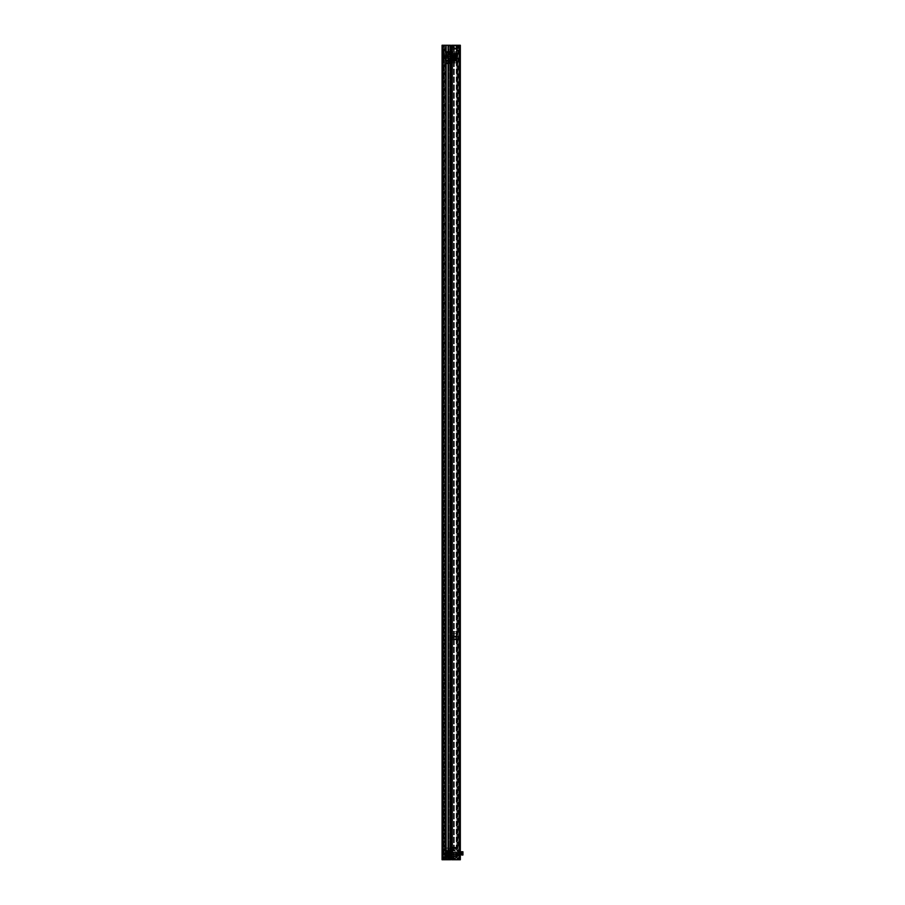 <?xml version="1.0" encoding="UTF-8"?>
<svg xmlns="http://www.w3.org/2000/svg" width="905" height="905" viewBox="0 0 905 905"><rect width="100%" height="100%" fill="white"/><g stroke="black" fill="none" stroke-linecap="round" stroke-linejoin="round"><path stroke-width="0.68" stroke-dasharray="4.53 3.39" d="M453.801 639.337L457.127 639.337L457.07 636.079L457.07 639.337L456.244 637.459L453.971 636.724L452.172 637.165L452.172 639.586L457.07 639.586L452.172 639.586L452.172 637.165L456.244 637.459L457.07 639.824L457.036 631.837L457.07 639.054L458.926 638.692L458.926 636.713L457.07 636.713L457.07 638.704L457.07 636.091L453.643 636.079L453.643 639.801L452.172 639.722L453.643 639.801L453.643 636.079M457.07 45.42L452.172 45.522L457.07 45.657L452.172 45.657L452.172 48.089L456.244 47.784L457.07 45.42L457.036 53.406L457.07 46.2L457.07 48.712L457.07 46.551L457.07 48.531L458.858 48.531L458.858 859.75M458.926 48.531L458.926 856.006L458.926 852.759L457.07 852.759L457.07 850.768L458.858 850.768L458.926 46.562L458.926 48.519L458.269 48.519L458.269 46.562L458.269 48.519L458.269 46.562L458.269 48.519L452.636 48.519L452.636 46.562L452.398 48.293L452.636 46.562L458.926 46.562L458.926 45.261L458.926 859.75L460.159 859.75L458.926 859.75L458.926 45.261L458.858 46.551L457.07 46.879M457.07 850.768L457.07 852.759M457.07 856.017L458.926 856.017L458.858 854.026L457.07 854.026L457.07 856.017L457.07 854.026M452.342 45.261L460.328 45.261L457.873 45.261L457.873 859.75L451.685 859.75L451.685 45.261L451.685 859.75L451.685 45.261L452.342 45.261L452.342 859.75M456.901 45.261L457.873 45.261L456.901 45.261L456.901 859.75M457.07 45.261L457.07 859.75L451.81 859.75L457.07 859.75L457.07 45.261M458.858 45.261L458.926 46.551M454.299 45.261L454.299 859.75L454.299 45.261M453.541 45.261L453.541 859.75L453.541 45.261M457.002 45.261L456.833 859.75L457.002 45.261M456.244 45.261L456.211 859.75M460.328 45.261L460.328 859.75L459.514 859.75L459.514 45.261L459.514 859.75L459.514 45.261L459.514 859.75L457.873 859.75L457.873 45.261L458.224 859.75L458.224 45.261L460.328 45.261L460.328 859.75L460.328 45.261L460.328 859.75L460.328 45.261L459.57 45.261L459.57 859.75L459.57 45.261L458.926 45.261L460.159 45.261L460.159 859.75L460.328 45.261M451.527 853.392L451.527 851.978L451.527 853.392M451.527 850.994L451.527 855.791L451.527 850.96L457.07 850.96L457.07 852.567L457.07 850.96M451.527 852.567L457.07 852.567M451.527 854.218L451.527 855.825L451.527 854.218L457.07 854.218L457.07 855.825L457.07 854.218M451.527 855.825L457.07 855.825M452.342 853.392L452.342 854.716L452.342 853.392M451.618 854.716L452.579 854.478L452.579 853.392L452.579 854.478L457.07 854.478L457.07 852.306L457.07 854.478L457.07 852.306L457.07 854.478L452.579 854.478L452.579 853.392L452.579 854.478L451.618 854.716L451.618 852.069L451.527 854.806M452.579 852.306L457.07 852.306L452.579 852.306L452.579 853.392L452.579 852.306L452.579 853.392L452.579 852.306L451.527 851.978L452.579 852.306M455.272 858.868A1.708 1.708 0 0 1 452.794 858.291L452.579 857.465A1.708 1.708 0 0 0 454.299 859.184A1.708 1.708 0 0 0 456.007 857.465L455.272 859.592L457.07 859.592L452.104 859.592L452.104 847.193L455.984 847.193L455.984 859.592M453.235 857.465A1.063 1.063 0 0 0 454.299 858.528A1.063 1.063 0 0 0 455.351 857.465A1.063 1.063 0 0 1 454.299 858.528A1.063 1.063 0 0 1 453.235 857.465A1.063 1.063 0 0 1 454.299 856.413A1.063 1.063 0 0 1 455.351 857.465A1.063 1.063 0 0 0 454.299 856.413A1.063 1.063 0 0 0 453.235 857.465M452.794 850.146L452.579 849.32A1.708 1.708 0 0 0 454.299 851.028A1.708 1.708 0 0 0 456.007 849.32L455.272 850.723L455.272 856.062L456.007 857.465A1.708 1.708 0 0 0 454.299 855.757A1.708 1.708 0 0 0 452.579 857.465L452.794 850.146A1.708 1.708 0 0 0 455.272 850.723M453.235 849.32A1.063 1.063 0 0 0 454.299 850.372A1.063 1.063 0 0 0 455.351 849.32A1.063 1.063 0 0 1 454.299 850.372A1.063 1.063 0 0 1 453.235 849.32A1.063 1.063 0 0 1 454.299 848.257A1.063 1.063 0 0 1 455.351 849.32A1.063 1.063 0 0 0 454.299 848.257A1.063 1.063 0 0 0 453.235 849.32M451.425 849.32L451.425 848.505M452.104 847.193L451.527 847.193L451.527 859.592L452.104 859.592M455.984 847.193L457.07 847.193L455.272 847.193L456.007 849.32A1.708 1.708 0 0 0 454.299 847.6A1.708 1.708 0 0 0 452.579 849.32L452.794 847.193L451.685 847.193M452.794 858.291L452.794 859.592L451.685 859.592M452.794 859.592L455.272 859.592M455.272 856.062A1.708 1.708 0 0 0 452.794 856.639M455.272 847.906A1.708 1.708 0 0 0 452.794 848.494M452.794 847.193L455.272 847.193M451.425 857.974L451.425 857.261M450.09 850.474L450.181 856.311L449.74 850.474L449.74 856.311L448.993 856.311L448.993 850.474L449.366 856.277L448.394 856.469L448.394 850.315L448.394 856.469L448.394 850.315L448.552 856.311L448.552 850.474L450.09 851.186L450.09 855.598L449.366 855.564L450.351 855.598L450.351 851.186L449.366 851.22L449.74 855.598L449.74 851.186L448.993 851.186L448.993 855.598L448.948 851.141A0.69 0.69 0 0 1 448.982 851.107A0.69 0.69 0 0 0 448.948 851.141L448.394 855.598L448.394 851.186L448.394 855.598L450.09 856.311L450.09 850.474L450.09 856.311M450.351 851.594L450.181 855.021L450.181 851.763L448.394 851.594L448.394 855.18L448.552 851.763L448.552 855.021L450.351 855.18L450.351 851.594L450.351 855.18M451.459 855.021L446.437 855.18L446.595 851.763L446.595 855.021L448.224 855.021L448.224 851.763L448.394 855.18L448.394 851.594L448.394 855.18L448.394 851.594L446.437 851.594L446.437 855.18L446.437 851.594L446.437 855.18L446.437 851.594L446.595 855.021L446.595 851.763L451.459 851.763L451.459 855.021L451.459 851.763M450.351 851.186L450.351 855.598M449.016 855.338L448.948 853.834A0.69 0.69 0 0 0 449.242 854.037L449.242 854.037A0.69 0.69 0 0 1 448.948 853.834L449.016 855.338M448.948 856.3L448.948 855.519L448.948 856.3M449.016 853.551L449.366 852.985L449.016 853.551M449.366 853.042L449.366 853.743L449.366 853.042M449.366 852.861L449.366 853.913M450.09 855.598L450.09 851.186M448.948 852.024L448.948 852.024A0.69 0.69 0 0 0 449.061 852.137A0.69 0.69 0 0 1 448.948 852.024L449.581 851.107L448.948 852.024M445.78 857.159L445.78 849.625L445.78 857.159L446.176 849.874L446.176 856.911L450.351 856.82L450.147 849.806L450.147 856.978L448.586 856.978L448.586 849.806L448.201 856.978L448.201 849.806L448.394 856.786L448.394 849.999L448.394 856.786L448.394 849.999L450.351 849.999L450.351 856.786L450.351 849.999M450.351 850.315L450.351 856.469M446.697 856.311L446.595 850.474L447.036 856.311L447.036 850.474L447.783 850.474L447.783 856.311L447.783 850.474L448.394 850.315L448.394 856.469L448.224 850.474L448.224 856.311L446.697 855.598L446.697 851.186L447.409 851.22L446.437 851.186L446.437 855.598L447.409 855.564L447.036 851.186L447.036 855.598L447.783 855.598L447.783 851.186L447.783 855.598L448.394 855.598L448.394 851.186L446.697 850.474L446.697 856.311L446.697 850.474M446.437 855.598L446.437 851.186M447.771 851.447L447.839 852.951A0.69 0.69 0 0 0 447.545 852.736L447.545 852.736A0.69 0.69 0 0 1 447.839 852.951L447.771 851.447M447.771 850.474L447.409 852.103L447.771 850.474M447.771 853.234L447.409 853.8L447.771 853.234M447.771 855.338L447.839 856.3L447.771 855.338M447.771 856.311L447.771 855.044L447.771 856.311M447.409 853.743L447.409 853.042L447.409 853.743M447.409 853.913L447.409 852.861M446.697 851.186L446.697 855.598M447.839 854.761L447.839 854.761A0.69 0.69 0 0 0 447.715 854.648A0.69 0.69 0 0 1 447.839 854.761L447.194 855.678L447.839 854.761M446.437 849.999L446.629 856.978L446.629 849.806L448.201 849.806L448.201 856.978L446.437 856.786L446.437 849.999L446.437 856.786M446.437 856.469L446.437 850.315M445.78 849.625L445.894 857.012L445.894 849.772L446.437 856.911L446.437 849.874L450.351 849.965L450.351 856.82L450.351 849.965M450.995 856.288L450.995 850.496L450.995 856.288L450.351 856.288L450.351 850.496L450.995 850.496M445.78 857.657L445.78 849.128L445.78 857.657A0.656 0.656 0 0 0 446.041 858.178A3.914 3.914 0 0 0 447.737 858.902L449.038 858.902L449.038 847.883A3.914 3.914 0 0 1 450.701 848.585M445.78 849.128A0.656 0.656 0 0 1 446.041 848.607A3.914 3.914 0 0 1 447.737 847.883L447.737 858.902L447.737 847.883L449.038 847.883L449.038 858.902A3.914 3.914 0 0 0 450.701 858.2M450.351 850.496L450.351 856.288M450.995 855.836L450.995 850.949L450.396 850.949L450.351 855.791L450.995 855.836M450.351 851.696L450.351 855.089L450.351 851.696L450.396 855.044L450.396 851.741L451.471 851.741L451.527 855.089L451.527 851.696L451.527 855.089M450.351 855.089L451.471 855.044L451.527 851.696M451.471 850.949L451.471 855.836M450.351 855.791L450.351 850.994M445.69 852.329L447.907 852.555L447.907 854.218L448.382 853.392L447.907 852.555L447.907 854.218L445.916 853.811L447.579 854.218L445.69 854.456L445.69 852.329L445.69 854.456M447.579 852.974L447.579 853.811L447.579 852.974L445.916 853.811L445.916 852.974L447.579 853.811L447.579 852.555L445.78 852.555L447.579 852.974M456.539 854.365L456.222 852.091L456.222 854.693L451.946 854.727L451.946 852.058L451.459 854.829L451.459 851.956L451.459 854.829M456.539 852.408L451.459 851.956M445.69 851.107L445.69 855.678L445.848 850.949L445.848 855.836L446.437 855.836L446.437 850.949L446.437 855.836M445.69 855.678L445.848 850.949L446.437 850.949M452.398 854.275L452.636 855.994L458.926 856.006M452.398 855.768L452.636 854.049L458.269 854.049L458.269 856.006L458.269 854.049L458.926 854.049M460.226 853.494L460.226 856.56L460.125 853.392L460.125 856.65L458.926 856.65L458.926 853.392L460.125 853.392L460.125 850.134L460.226 856.56M460.226 855.021L460.226 855.711L460.226 855.021M460.226 853.291L460.226 850.225L460.226 853.291L458.926 853.392L458.926 850.134L458.926 856.65M459.254 855.021L460.226 854.343L459.254 854.365L459.254 855.678L460.226 855.711L459.254 855.021M452.398 851.017L452.636 852.736L458.926 852.736M452.398 852.51L452.636 850.791L458.269 850.791L458.269 852.736L458.269 850.791M460.226 850.225L458.926 850.134M458.269 850.779L458.926 850.779M460.226 851.763L460.226 851.073L460.226 851.763M459.254 851.763L460.226 851.073L459.254 851.107L459.254 852.408L460.226 852.442L459.254 851.763M453.971 631.837L457.036 631.837L452.172 631.837L452.172 633.624L452.172 631.837L453.971 631.837M453.801 639.122L453.801 639.824L453.801 639.122M453.643 639.235L453.643 637.708L452.172 637.708L452.172 639.235L452.172 635.649L452.172 637.708L453.643 637.708L453.643 635.649L452.172 635.649L453.643 635.649L453.643 639.235L452.172 639.235L453.643 639.235M457.07 633.624L452.172 633.624M457.07 639.824L453.801 639.824M457.036 631.837L452.172 631.837L452.172 637.165L452.172 631.837L457.036 631.837M453.643 639.722L452.172 639.722L453.643 639.722M457.07 638.523L457.07 636.894L457.07 638.523L452.398 638.523L452.398 636.894L452.398 638.523M457.07 636.894L452.398 636.894M457.07 636.091L453.971 636.079L453.971 639.337L453.869 635.977L453.869 639.428L457.07 638.919M457.07 639.315L457.07 638.579M457.07 636.26L457.07 637.177M453.869 639.428L453.869 635.977M453.869 637.708L453.869 635.582L453.869 637.708L452.398 637.708L452.398 639.824L452.398 635.582L452.398 637.708L453.869 637.708M453.869 639.824L452.398 639.824L453.869 639.824M453.869 635.582L452.398 635.582L453.869 635.582M452.398 638.455L452.636 636.735L458.926 636.724M452.398 636.962L452.636 638.681L458.269 638.681L458.269 636.724L458.269 638.681L458.926 638.681M460.226 639.235L460.226 636.17L460.125 639.337L460.125 636.079L458.926 636.079L458.926 639.337L460.226 639.235L460.226 636.17M460.226 637.708L460.226 637.018L460.226 637.708M458.926 639.337L458.926 636.079M459.254 637.708L460.226 638.387L459.254 638.353L459.254 637.052L460.226 637.018L459.254 637.708M453.801 45.906L457.127 45.985L457.07 49.175L457.07 45.906L456.244 47.784L453.971 48.519L452.172 48.089L452.172 45.522L453.643 45.442L453.643 46.132L453.801 45.42L453.643 49.175L453.801 45.442M453.971 53.406L457.036 53.406L452.172 53.406L452.172 51.619L452.172 53.406L453.971 53.406M453.869 49.266L453.869 45.816L453.869 49.266L457.127 49.175L453.643 49.175M457.07 51.619L452.172 51.619M457.036 53.406L452.172 53.406L452.172 48.089L452.172 53.406L457.036 53.406M452.172 47.546L452.172 49.594L452.172 47.546L453.643 47.546L453.643 49.594L452.172 49.594L453.643 49.594L453.643 47.546L452.172 47.546M453.643 46.008L453.643 47.546L453.643 46.008L452.172 46.008L453.643 46.008M453.643 45.522L452.172 45.522L453.643 45.522M457.07 46.721L457.07 48.361L457.07 46.721L452.398 46.721L452.398 48.361L452.398 46.721M457.07 48.361L452.398 48.361M457.127 45.906L453.971 45.906L453.971 49.175L453.869 45.816M457.07 49.153L457.07 46.336M453.869 47.546L453.869 45.42L453.869 49.662L453.869 47.546L452.398 47.546L452.398 45.42L452.398 49.662L452.398 47.546L453.869 47.546M453.869 45.42L452.398 45.42L453.869 45.42M453.869 49.662L452.398 49.662L453.869 49.662M460.226 46.008L460.226 49.074L460.125 45.906L460.125 49.175L458.926 49.175L458.926 45.906L460.226 46.008L460.226 49.074M460.226 47.546L460.226 46.856L460.226 47.546M458.926 45.906L458.926 49.175M459.254 47.546L460.226 46.856L459.254 46.89L459.254 48.191L460.226 48.225L459.254 47.546M452.398 46.8L452.398 48.293M462.93 854.196L462.93 852.589L462.93 854.196L461.301 854.196L461.301 852.589L461.301 854.196M462.93 852.589L461.301 852.589M461.697 855.021L461.301 853.392L461.301 855.021L462.93 855.021L462.93 851.763L461.301 851.763L461.301 853.392L461.697 851.763M449.989 55.273L443.473 55.035L443.473 859.75L443.473 45.25L443.473 58.282L443.473 45.25L443.473 57.004L444.117 56.992L444.117 55.035L444.117 56.992L444.117 55.035L444.117 56.992L449.762 56.992L449.762 55.035L449.989 56.766M445.328 55.024L445.328 57.015L445.328 55.024L443.529 55.024M445.328 60.273L445.328 58.282L445.328 60.273L443.473 60.273L443.473 859.75L443.529 45.25M450.701 859.739L450.577 45.25L442.07 45.261L442.07 859.75L442.07 45.25L442.884 45.25L442.884 859.739L442.884 45.25L442.884 859.739L442.884 45.25L444.163 45.25L444.163 859.739L444.163 45.25L445.486 45.25L445.056 859.739L445.056 45.25L442.07 45.25L442.07 859.739L442.07 45.25L442.817 45.25L442.817 859.75L442.817 45.261L443.473 45.25L442.228 45.261L442.228 859.75L442.07 45.261L442.07 859.75M446.086 45.25L450.577 45.25L446.086 45.25L446.086 859.739M448.099 856.481L448.099 45.25L448.846 45.25L448.846 859.739L448.846 45.25L448.099 45.25M445.396 45.25L445.396 859.739L445.396 45.25M446.176 859.739L446.176 45.261L446.142 856.481M443.529 60.273L443.529 859.75M443.473 60.273L443.473 58.282M450.871 57.649L450.871 56.223L450.871 57.649M445.328 58.474L445.328 60.081L445.328 58.474L450.871 58.474L450.871 60.081L450.871 58.474M445.328 55.216L445.328 56.811L445.328 55.216L450.871 55.216L450.871 56.811L450.871 55.216M450.057 57.649L450.057 56.325L450.057 57.649M449.819 56.563L449.819 57.649L449.819 56.563L449.819 57.649L449.819 56.563L450.769 56.325L450.769 58.972L450.871 56.223L445.328 56.563L445.328 58.735L445.328 56.563L445.328 58.735L445.328 56.563L449.819 56.563M449.819 58.723L449.819 57.649L449.819 58.735L449.819 57.649L449.819 58.723L445.328 58.723L449.819 58.723M447.115 52.162A1.708 1.708 -0 0 1 449.593 52.739L449.808 53.565A1.708 1.708 -0 0 0 448.099 51.857A1.708 1.708 -0 0 0 446.391 53.565L447.115 51.449L445.328 51.449L450.283 51.449L450.283 63.848L446.403 63.848L446.403 51.449M450.701 51.449L449.593 51.449L449.593 60.895A1.708 1.708 -0 0 0 447.115 60.318L447.115 54.967L446.391 53.565A1.708 1.708 -0 0 0 448.099 55.284A1.708 1.708 -0 0 0 449.808 53.565L449.808 53.565M447.036 53.576L447.036 53.565A1.063 1.063 180 0 1 448.099 52.513A1.063 1.063 180 0 1 449.163 53.576A1.063 1.063 -0 0 0 448.099 52.513A1.063 1.063 -0 0 0 447.036 53.565A1.063 1.063 -0 0 0 448.099 54.628A1.063 1.063 -0 0 0 449.163 53.565L449.163 53.565A1.063 1.063 180 0 1 448.099 54.628A1.063 1.063 180 0 1 447.036 53.576M445.328 57.524L445.328 63.848L447.115 63.836L446.391 61.721A1.708 1.708 -0 0 0 448.099 63.429A1.708 1.708 -0 0 0 449.808 61.721L449.593 60.895L449.808 61.721A1.708 1.708 -0 0 0 448.099 60.013A1.708 1.708 -0 0 0 446.391 61.721L447.115 60.318M447.036 61.721L447.036 61.721A1.063 1.063 180 0 1 448.099 60.669A1.063 1.063 180 0 1 449.163 61.721A1.063 1.063 -0 0 0 448.099 60.658A1.063 1.063 -0 0 0 447.036 61.721A1.063 1.063 -0 0 0 448.099 62.784A1.063 1.063 -0 0 0 449.163 61.721L449.163 61.721A1.063 1.063 180 0 1 448.099 62.784A1.063 1.063 180 0 1 447.036 61.721M450.871 61.732L450.973 62.536M450.871 63.848L450.871 51.449L450.283 51.449M446.403 63.848L445.328 63.848L445.328 57.762M449.808 61.721L449.593 63.836L450.283 63.848M449.593 51.449L447.115 51.449M447.115 54.967A1.708 1.708 -0 0 0 449.593 54.391M447.115 63.124A1.708 1.708 -0 0 0 449.593 62.547M449.593 63.836L447.115 63.836M450.973 53.067L450.973 53.78M452.048 55.443L452.048 59.843L452.048 55.443L452.647 55.443L452.647 59.843L453.02 54.572L453.394 59.843L453.45 54.741L453.156 55.771L452.308 55.443L452.308 59.843L452.308 55.443M455.962 59.436L455.962 55.85L455.962 59.436L455.962 55.85L455.962 59.436L455.792 56.02L455.792 59.278L455.792 56.02L455.792 59.278L454.163 59.278L454.163 56.02L454.005 59.436L454.005 55.85L454.005 59.436L454.005 55.85L454.005 59.436L453.835 56.02L453.835 59.278L452.206 59.278L452.206 56.02L452.048 59.436L452.048 55.85L452.048 59.436M452.048 55.952L452.048 59.334L452.048 55.952L451.991 59.289L451.991 55.997L450.916 55.997L450.916 59.289L450.916 55.997L450.916 59.289L450.916 55.997L455.962 55.85L452.048 55.85M452.048 59.843L453.02 59.685L453.02 60.533L452.308 60.567L452.308 54.73L452.308 60.567M455.962 55.443L455.962 59.843L455.962 55.443L455.351 55.443L455.351 59.843L455.351 55.443L454.604 55.443L454.604 59.843L454.604 55.443L454.005 55.443L454.005 59.843L454.005 55.443L454.005 59.843L454.005 55.443L452.308 54.73M455.962 59.843L453.45 59.368L453.156 60.511L453.156 58.802L453.45 60.545L452.308 59.843M453.382 55.691L453.45 57.366L453.382 55.691M453.382 57.49L453.02 58.056L453.382 57.49M453.45 57.886L453.45 59.504L453.45 57.886M455.962 54.56L455.962 60.726L455.962 54.56L455.792 60.567L455.792 54.73L455.351 60.567L455.351 54.73L454.604 54.73L454.604 60.567L454.163 54.73L454.163 60.567L454.005 54.56L454.005 60.726L454.005 54.56L454.005 60.726L454.005 54.56L453.835 60.567L453.835 54.73L453.02 54.753L453.394 60.567L453.394 54.73L452.647 54.73L452.647 60.567L452.206 54.73L452.206 60.567L452.048 54.56L452.048 60.726L452.048 54.56M453.02 57.999L453.02 57.287L453.02 57.999M453.45 59.006L453.45 59.017A0.69 0.69 0 0 0 453.326 58.893A0.69 0.69 0 0 1 453.45 59.006L452.805 59.934L453.45 59.006M456.505 61.257L456.606 53.87L456.606 61.416L456.606 53.87L456.606 61.416L456.222 54.13L455.815 61.235L455.815 54.062L455.815 61.235L452.048 61.031L452.048 54.255L452.048 61.065L452.048 54.221L452.048 61.065L452.24 54.062L452.206 61.235L453.801 61.235L453.801 54.062L453.801 61.235M454.005 54.255L454.197 61.235L454.005 54.255M452.048 60.726L455.962 60.726M454.627 59.594L454.559 57.886L454.627 59.594M454.627 60.556L454.977 58.927L454.627 60.556L455.362 60.567L454.627 60.556M454.559 57.4L454.559 55.793L454.559 57.4M454.627 55.691L454.559 54.741L454.627 55.691M454.627 54.73L454.627 55.997L454.627 54.73L455.362 54.73L454.627 54.73M455.69 60.567L455.69 54.73L455.69 60.567L454.977 59.821L455.69 59.843L455.69 55.443L455.69 59.843M454.977 57.287L454.977 57.999L454.977 57.287M455.69 55.443L454.977 55.477L455.69 54.73M454.627 57.49L454.853 56.031L454.627 57.49M454.559 56.28L454.559 56.268A0.69 0.69 0 0 0 454.672 56.393A0.69 0.69 0 0 1 454.559 56.28L455.192 55.352L454.559 56.28M455.758 54.062L455.758 61.235L455.758 54.062L454.197 54.062M454.197 61.235L455.758 61.235M452.048 54.753L451.391 54.753L451.391 60.533L451.391 54.753L451.391 60.533L452.048 60.533L452.048 54.753L452.048 60.533M456.346 52.863L456.606 61.902L456.606 53.384A0.656 0.656 -0 0 0 456.346 52.863L453.348 52.139L453.348 63.158L453.348 52.139L451.652 52.863L451.652 62.422L454.649 63.158L454.649 52.139L454.649 63.158L456.346 62.422L456.346 52.863L456.606 61.902A0.656 0.656 180 0 1 456.346 62.422M453.801 54.062L456.505 54.029M450.871 55.952L450.871 59.334L450.916 55.997M450.871 55.25L450.871 60.035M450.916 60.092L450.916 55.194M452.048 60.035L451.991 55.194L451.991 60.092L451.391 60.092M452.048 59.334L450.871 59.334M452.048 55.25L451.391 55.194M454.819 56.811L454.005 57.649L454.491 58.474L454.491 56.811L454.491 58.474L454.819 56.811L456.606 56.811L454.819 56.811L454.819 58.056L456.606 57.649L454.819 57.23L454.819 58.474L456.606 58.474L454.819 58.474M445.848 58.621L446.176 56.336L446.176 58.949L450.373 58.949L450.373 56.336L450.441 58.983L450.441 56.302L450.939 59.074L450.939 56.212L450.837 58.983M450.837 56.302L445.848 56.664M456.708 59.922L456.539 55.194L456.539 60.092L455.962 60.092L455.962 55.194L455.962 60.092M456.708 55.363L455.962 55.194M456.708 56.585L456.708 58.701L456.482 56.811M442.16 57.547L442.262 60.907L442.16 57.547M443.473 54.391L443.473 57.649L443.473 54.391L442.262 54.391M442.16 56.02L442.16 55.329L442.16 56.02M443.145 56.02L442.16 56.698L443.145 56.664L443.145 55.363L442.16 55.329L443.145 56.02M449.989 58.531L449.762 60.25L449.762 58.305L444.117 58.293L444.117 60.25L444.117 58.293L443.473 58.293L443.473 60.25L443.473 58.293M442.16 60.805L442.262 57.649L442.16 60.805M443.473 57.649L443.473 60.907L443.473 57.649L442.262 57.649L443.473 57.649M449.989 60.024L443.473 60.25M442.16 59.278L442.16 58.587L442.16 59.278M443.145 59.278L442.16 59.956L443.145 59.934L443.145 58.621L442.16 58.587L443.145 59.278M446.323 858.11L446.323 858.11A0.803 0.803 180 0 0 447.115 858.913A0.803 0.803 180 0 0 447.918 858.11L447.918 858.11M447.115 859.739A1.629 1.629 180 0 1 445.486 858.11A1.629 1.629 180 0 1 447.115 856.481A1.629 1.629 180 0 1 448.756 858.11A1.629 1.629 180 0 1 447.115 859.739M448.756 859.739L448.756 856.481L445.486 856.481L445.486 859.739L445.486 45.25M457.33 45.261L457.33 859.75L457.33 45.261M451.81 45.261L451.81 859.75L451.81 45.261M456.787 45.261L456.787 859.75L456.787 45.261M453.71 45.261L453.71 859.75L453.688 45.261M454.231 45.261L454.231 859.75M456.312 45.261L456.312 859.75M456.855 45.261L456.855 859.75L456.833 45.261M459.672 45.261L459.672 859.75M459.344 45.261L459.344 859.75L459.344 45.261M450.735 858.178L450.735 848.607M446.041 858.178L446.041 848.607L446.041 858.178M446.572 849.806L446.572 856.978L446.572 849.806M450.181 849.806L450.181 856.978L450.181 849.806M452.014 852.091L452.014 854.693L452.014 852.091M451.55 852.058L451.55 854.727L451.55 852.058M456.244 637.459L456.244 631.837L456.244 637.459M456.244 47.784L456.244 53.406L456.244 47.784M442.715 45.261L442.715 859.75M450.057 45.261L450.057 859.75M448.688 45.25L448.688 859.739L448.71 45.25M448.156 45.25L448.156 859.739M445.531 45.25L445.531 859.739L445.554 45.25M443.043 45.25L443.043 859.739L443.043 45.25M444.513 45.25L444.513 859.739L444.513 45.25M447.409 852.103L447.409 851.062L447.409 852.103M445.328 58.282L443.529 58.282M445.328 57.015L443.529 57.015M450.871 60.081L445.328 60.081M450.871 56.811L445.328 56.811M453.541 57.649L452.5 57.649L453.541 57.649L453.02 57.128L452.5 57.649L453.45 58.09A0.69 0.69 0 0 1 453.156 58.293A0.69 0.69 0 0 0 453.45 58.09L453.541 57.649M454.457 57.649L455.509 57.649L454.559 57.196A0.69 0.69 0 0 1 454.853 56.992A0.69 0.69 0 0 0 454.559 57.196L455.509 57.649L454.457 57.649M455.498 60.205L454.457 60.205L455.498 60.205M454.457 55.081L455.498 55.081L454.457 55.081M455.792 59.278L450.939 59.278M443.473 60.907L442.262 60.907"/><path stroke-width="1.36" d="M459.672 859.75L460.328 859.75L460.328 45.261L459.672 45.261L459.672 859.75L451.685 859.75L451.685 45.261L459.672 45.261M451.685 847.193L451.685 859.592M451.425 857.34L451.527 857.974M451.527 848.505L451.527 849.32M450.701 848.585A3.914 3.914 0 0 1 450.735 848.607A0.656 0.656 0 0 1 450.995 849.128L450.995 857.657L451.527 850.994M451.471 850.949L450.995 849.128M461.697 855.021L461.301 851.763L462.93 851.763L462.93 855.021L461.697 855.021L461.697 851.763M442.715 859.75L450.057 859.739L442.715 859.75L442.715 45.25L446.142 45.25L446.142 856.481M450.701 859.75L450.057 859.75L450.701 859.75L450.701 45.25L450.057 45.25L450.057 859.739M450.577 859.75L445.328 859.75L450.577 859.75M448.099 856.481L448.099 45.25L450.057 45.25M448.099 45.25L446.142 45.25M442.07 859.75L445.486 859.739L442.07 859.75L442.07 45.25L442.715 45.25M442.228 859.75L443.529 859.75L442.228 859.75M450.871 63.848L450.701 51.449M450.973 53.7L450.871 53.067M450.871 62.536L450.871 61.721M451.685 62.456L451.652 62.422A0.656 0.656 180 0 1 451.391 61.902L451.391 54.753M451.391 60.533L451.652 52.863A0.656 0.656 -0 0 0 451.391 53.384L451.685 52.841M450.916 55.194L450.916 60.092L451.391 55.194M447.918 858.11A0.803 0.803 180 0 1 447.115 858.913A0.803 0.803 180 0 1 446.323 858.11A0.803 0.803 180 0 1 447.115 857.307A0.803 0.803 180 0 1 447.918 858.11A0.803 0.803 180 0 0 447.115 857.307A0.803 0.803 180 0 0 446.323 858.11M448.756 859.739L448.756 856.481L445.486 856.481L445.486 859.739L448.756 859.739L445.486 859.739M452.342 45.261L452.342 859.75M450.735 848.607L450.735 858.178"/></g></svg>
